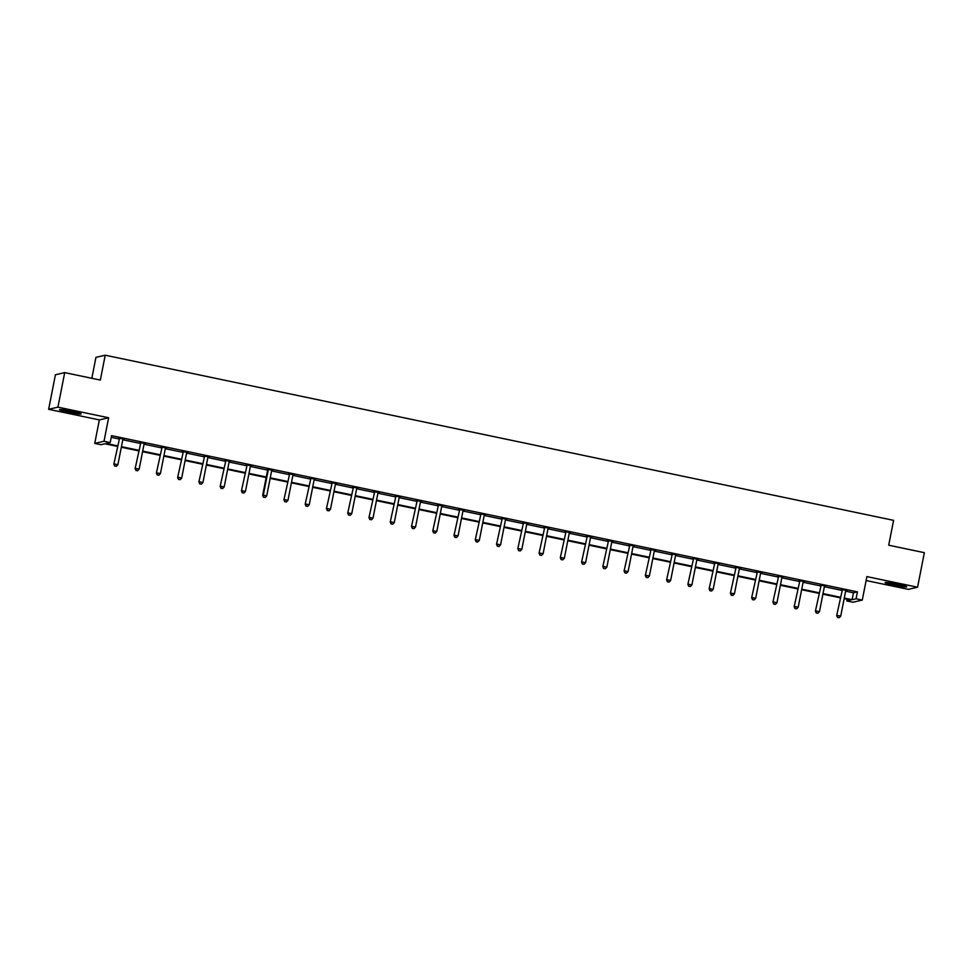 <?xml version="1.0" encoding="UTF-8"?>
<svg xmlns="http://www.w3.org/2000/svg" width="973" height="973" viewBox="0 0 973 973"><rect width="100%" height="100%" fill="white"/><g stroke="black" fill="none" stroke-linecap="round" stroke-linejoin="round"><path stroke-width="1.46" d="M72.282 411.348A11.007 0.827 11.1 0 1 81.124 413.914A11.007 0.827 11.1 0 1 68.365 412.248A11.007 0.827 11.1 0 1 59.511 409.669A11.007 0.827 11.1 0 1 72.282 411.348M897.86 584.274A11.007 0.827 11.1 0 1 906.714 586.841A11.007 0.827 11.1 0 1 893.944 585.174A11.007 0.827 11.1 0 1 885.089 582.596A11.007 0.827 11.1 0 1 897.86 584.274M866.104 580.528L908.295 589.358L917.575 587.218L866.882 576.6L862.273 600.086L852.993 602.226L846.79 600.937L850.767 600.013L844.15 598.626M64.705 372.61L57.93 407.152L48.65 409.305L55.425 374.763L64.705 372.61L100.341 380.078L105.218 355.206L893.591 520.348L888.714 545.208L924.35 552.676L917.575 587.218M847.13 599.246L846.79 600.937M117.344 446.388L104.914 443.785L100.937 444.71L94.734 443.408L104.014 441.256L110.217 442.557L106.239 443.481L117.453 445.829M48.65 409.305L99.343 419.922L94.734 443.408M91.839 378.302L95.938 357.359L105.218 355.206M145.354 443.53L140.015 442.691M145.305 443.797L144.247 443.579M187.874 452.433L182.535 451.594M187.825 452.7L186.767 452.481M230.394 461.336L225.055 460.497M230.346 461.603L229.287 461.384M272.914 470.251L267.575 469.4M272.866 470.506L271.808 470.287A1.411 1.387 77 0 0 271.649 470.725L266.711 495.877L263.306 495.16L268.244 470.02A1.411 1.387 77 0 0 268.244 469.485L268.207 469.254M315.434 479.154L310.095 478.315M315.386 479.421L314.328 479.203M357.955 488.057L352.615 487.218M357.906 488.324L356.848 488.105M400.475 496.96L395.135 496.121M400.426 497.227L399.368 497.008M442.995 505.875L437.655 505.023M442.946 506.142L441.888 505.911M485.515 514.778L480.176 513.939M485.454 515.045L484.408 514.826M528.035 523.681L522.683 522.842M527.974 523.948L526.928 523.729M570.555 532.584L565.204 531.745M570.494 532.851L569.448 532.632M613.075 541.499L607.724 540.647M613.014 541.766L611.968 541.535M655.583 550.402L650.244 549.563M655.534 550.669L654.488 550.45M698.103 559.305L692.764 558.466M698.055 559.572L696.996 559.353M740.623 568.22L735.284 567.368M740.575 568.475L739.516 568.256M783.143 577.123L777.804 576.271M783.095 577.39L782.037 577.159M825.663 586.026L820.324 585.187M825.615 586.293L824.557 586.074M111.238 437.327L118.803 438.92M122.793 439.747L140.063 443.372M144.053 444.211L161.323 447.823M165.313 448.662L182.583 452.275M186.573 453.114L203.844 456.726M207.833 457.565L225.104 461.178M229.093 462.017L246.364 465.641M250.353 466.468L267.624 470.093M271.613 470.92L288.884 474.544M292.873 475.371L310.144 478.996M314.133 479.835L331.404 483.447M335.381 484.286L352.664 487.899M356.641 488.738L373.924 492.35M377.901 493.189L395.184 496.802M399.161 497.641L416.444 501.265M420.421 502.092L437.704 505.717M441.681 506.544L458.964 510.168M462.941 510.995L480.224 514.62M484.201 515.459L501.484 519.071M505.461 519.91L522.744 523.523M526.721 524.362L544.004 527.974M547.981 528.813L565.264 532.438M569.241 533.265L586.512 536.889M590.502 537.716L607.772 541.341M611.762 542.168L629.032 545.792M633.022 546.619L650.292 550.244M654.282 551.083L671.552 554.695M675.542 555.534L692.812 559.147M696.802 559.986L714.073 563.598M718.062 564.437L735.333 568.062M739.322 568.889L756.593 572.513M760.582 573.34L777.853 576.965M781.842 577.792L799.113 581.416M803.102 582.255L820.373 585.868M824.362 586.707L841.633 590.319M845.622 591.158L853.455 592.8L857.42 591.876L111.567 435.649L110.217 442.557M846.924 590.477L841.584 589.638M846.875 590.745L845.817 590.526M804.403 581.574L799.064 580.735M804.355 581.842L803.297 581.623M761.883 572.671L756.544 571.82M761.835 572.927L760.777 572.708M719.363 563.756L714.024 562.917M719.315 564.024L718.256 563.805M676.843 554.853L671.504 554.014M676.794 555.121L675.736 554.902M634.323 545.95L628.984 545.111M634.274 546.218L633.228 545.999M591.815 537.047L586.464 536.196M591.754 537.303L590.708 537.084M549.295 528.132L543.943 527.293M549.234 528.4L548.188 528.181M506.775 519.229L501.436 518.39M506.714 519.497L505.668 519.278M464.255 510.326L458.915 509.487M464.206 510.594L463.148 510.375M421.735 501.423L416.395 500.572M421.686 501.679L420.628 501.46M379.215 492.508L373.875 491.669M379.166 492.776L378.108 492.557M336.694 483.605L331.355 482.766M336.646 483.873L335.588 483.654M294.174 474.702L288.835 473.863M294.126 474.97L293.068 474.739M251.654 465.799L246.315 464.948M251.606 466.055L250.548 465.836M209.134 456.884L203.795 456.045M209.086 457.152L208.027 456.933M166.614 447.981L161.275 447.142M166.565 448.249L165.507 448.03M124.094 439.078L118.755 438.227M124.045 439.346L122.999 439.115M857.42 591.876L856.07 598.784L862.273 600.086M99.343 419.922L108.623 417.77L57.93 407.152M108.623 417.77L104.014 441.256M844.26 598.067L852.093 599.709L856.07 598.784M121.43 446.656L138.713 450.28M142.69 451.107L159.973 454.732M163.951 455.571L181.233 459.183M185.211 460.022L202.493 463.635M206.471 464.474L223.754 468.086M227.731 468.925L245.014 472.55M248.991 473.377L266.274 477.001M270.251 477.828L287.534 481.453M291.511 482.28L308.794 485.904M312.771 486.743L330.054 490.356M334.031 491.195L351.314 494.807M355.291 495.646L372.574 499.258M376.551 500.098L393.834 503.71M397.811 504.549L415.094 508.174M419.071 509.001L436.342 512.625M440.331 513.452L457.602 517.077M461.591 517.904L478.862 521.528M482.851 522.367L500.122 525.979M504.111 526.819L521.382 530.431M525.371 531.27L542.642 534.882M546.631 535.722L563.902 539.334M567.891 540.173L585.162 543.798M589.151 544.625L606.422 548.249M610.412 549.076L627.682 552.7M631.659 553.528L648.942 557.152M652.919 557.991L670.202 561.603M674.18 562.443L691.462 566.055M695.44 566.894L712.723 570.506M716.7 571.346L733.983 574.97M737.96 575.797L755.243 579.422M759.22 580.249L776.503 583.873M780.48 584.7L797.763 588.324M801.74 589.151L819.023 592.776M823 593.615L840.283 597.227M840.173 597.787L822.89 594.175M818.913 593.335L801.63 589.723M797.653 588.884L780.37 585.272M776.393 584.432L759.11 580.808M755.133 579.981L737.85 576.357M733.873 575.529L716.59 571.905M712.613 571.078L695.33 567.454M691.353 566.627L674.07 563.002M670.093 562.163L652.81 558.551M648.833 557.711L631.55 554.099M627.573 553.26L610.29 549.648M606.313 548.808L589.03 545.184M585.053 544.357L567.782 540.733M563.793 539.906L546.522 536.281M542.533 535.454L525.262 531.83M521.273 531.003L504.002 527.378M500.013 526.539L482.742 522.927M478.752 522.087L461.482 518.475M457.492 517.636L440.222 514.024M436.232 513.185L418.962 509.56M414.972 508.733L397.702 505.109M393.712 504.282L376.442 500.657M372.464 499.83L355.181 496.206M351.204 495.366L333.921 491.754M329.944 490.915L312.661 487.303M308.684 486.464L291.401 482.851M287.424 482.012L270.141 478.4M266.164 477.561L248.881 473.936M244.904 473.109L227.621 469.485M223.644 468.658L206.361 465.033M202.384 464.206L185.101 460.582M181.124 459.743L163.841 456.13M159.864 455.291L142.581 451.679M138.604 450.84L121.321 447.227M853.455 592.8L852.093 599.709M842.253 590.246L836.683 615.532L842.253 590.246A1.411 1.387 77 0 0 842.253 589.711L842.204 589.492M837.802 617.441L839.164 617.733L837.802 617.441L837.315 615.386L840.721 616.104L845.659 590.964A1.411 1.387 77 0 1 845.853 590.465L845.975 590.283M841.621 590.392A1.411 1.387 77 0 0 841.621 589.857L841.523 589.346M836.683 615.532L837.546 617.502M839.164 617.733L840.721 616.104M820.993 585.795L815.423 611.08L820.993 585.795A1.411 1.387 77 0 0 820.993 585.26L820.944 585.041M816.542 612.99L817.904 613.282L816.542 612.99L816.055 610.935L819.461 611.652L824.399 586.512A1.411 1.387 77 0 1 824.593 586.014L824.715 585.831M820.361 585.941A1.411 1.387 77 0 0 820.361 585.405L820.275 584.895M815.423 611.08L816.286 613.051M817.904 613.282L819.461 611.652M799.733 581.343L794.163 606.629L799.733 581.343A1.411 1.387 77 0 0 799.733 580.808L799.684 580.589M795.282 608.539L796.644 608.83L795.282 608.539L794.795 606.483L798.201 607.201L803.139 582.061A1.411 1.387 77 0 1 803.333 581.562L803.455 581.38M799.101 581.489A1.411 1.387 77 0 0 799.101 580.954L799.015 580.443M794.163 606.629L795.026 608.599M796.644 608.83L798.201 607.201M902.932 585.442A9.535 0.718 11.1 0 1 889.127 582.742M888.106 582.608A10.946 0.827 -168.9 0 0 903.917 585.722M77.354 412.516A9.535 0.718 11.1 0 1 63.537 409.815M62.527 409.682A10.946 0.827 -168.9 0 0 78.339 412.795M778.473 576.892L772.915 602.178L778.473 576.892A1.411 1.387 77 0 0 778.473 576.357L778.436 576.138M774.022 604.087L775.384 604.367L774.022 604.087L773.535 602.032L776.94 602.749L781.878 577.597A1.411 1.387 77 0 1 782.073 577.111L782.195 576.916M777.841 577.038A1.411 1.387 77 0 0 777.841 576.503L777.755 575.992M772.915 602.178L773.766 604.148M775.384 604.367L776.94 602.749M757.213 572.44L751.655 597.726L757.213 572.44A1.411 1.387 77 0 0 757.213 571.893L757.176 571.674M752.761 599.636L754.124 599.915L752.761 599.636L752.275 597.58L755.68 598.298L760.618 573.146A1.411 1.387 77 0 1 760.813 572.659L760.935 572.465M756.58 572.586A1.411 1.387 77 0 0 756.58 572.039L756.495 571.54M751.655 597.726L752.506 599.696M754.124 599.915L755.68 598.298M735.953 567.977L730.395 593.275L735.953 567.977A1.411 1.387 77 0 0 735.953 567.441L735.916 567.223M731.501 595.184L732.864 595.464L731.501 595.184L731.015 593.129L734.42 593.834L739.358 568.694A1.411 1.387 77 0 1 739.553 568.196L739.675 568.013M735.32 568.123A1.411 1.387 77 0 0 735.32 567.587L735.235 567.089M730.395 593.275L731.246 595.233M732.864 595.464L734.42 593.834M714.693 563.525L709.135 588.823L714.693 563.525A1.411 1.387 77 0 0 714.693 562.99L714.656 562.771M710.241 590.733L711.604 591.012L710.241 590.733L709.755 588.677L713.16 589.383L718.098 564.243A1.411 1.387 77 0 1 718.293 563.744L718.415 563.562M714.06 563.671A1.411 1.387 77 0 0 714.06 563.136L713.975 562.625M709.135 588.823L709.986 590.781M711.604 591.012L713.16 589.383M693.433 559.074L687.875 584.359L693.433 559.074A1.411 1.387 77 0 0 693.433 558.538L693.396 558.32M688.981 586.269L690.344 586.561L688.981 586.269L688.495 584.226L691.9 584.931L696.838 559.791A1.411 1.387 77 0 1 697.033 559.293L697.155 559.11M692.8 559.22A1.411 1.387 77 0 0 692.812 558.684L692.715 558.174M687.875 584.359L688.726 586.33M690.344 586.561L691.9 584.931M672.173 554.622L666.614 579.908L672.173 554.622A1.411 1.387 77 0 0 672.173 554.087L672.136 553.868M667.721 581.818L669.083 582.109L667.721 581.818L667.235 579.762L670.64 580.48L675.578 555.34A1.411 1.387 77 0 1 675.773 554.841L675.894 554.659M671.54 554.768A1.411 1.387 77 0 0 671.552 554.233L671.455 553.722M666.614 579.908L667.466 581.878M669.083 582.109L670.64 580.48M650.913 550.171L645.354 575.457L650.913 550.171A1.411 1.387 77 0 0 650.913 549.636L650.876 549.417M646.461 577.366L647.823 577.658L646.461 577.366L645.975 575.311L649.38 576.028L654.318 550.888A1.411 1.387 77 0 1 654.513 550.39L654.634 550.207M650.28 550.317A1.411 1.387 77 0 0 650.292 549.781L650.195 549.271M645.354 575.457L646.206 577.427M647.823 577.658L649.38 576.028M629.653 545.719L624.094 571.005L629.653 545.719A1.411 1.387 77 0 0 629.653 545.184L629.616 544.965M625.201 572.915L626.563 573.194L625.201 572.915L624.715 570.859L628.12 571.577L633.058 546.425A1.411 1.387 77 0 1 633.253 545.938L633.374 545.744M629.02 545.865A1.411 1.387 77 0 0 629.032 545.33L628.935 544.819M624.094 571.005L624.946 572.975M626.563 573.194L628.12 571.577M608.393 541.268L602.834 566.554L608.393 541.268A1.411 1.387 77 0 0 608.393 540.733L608.356 540.514M603.941 568.463L605.303 568.743L603.941 568.463L603.455 566.408L606.86 567.125L611.798 541.973A1.411 1.387 77 0 1 612.005 541.487L612.114 541.292M607.76 541.414A1.411 1.387 77 0 0 607.772 540.879L607.675 540.368M602.834 566.554L603.686 568.524M605.303 568.743L606.86 567.125M587.133 536.816L581.574 562.102L587.133 536.816A1.411 1.387 77 0 0 587.133 536.269L587.096 536.05M582.681 564.012L584.043 564.291L582.681 564.012L582.195 561.956L585.612 562.674L590.538 537.522A1.411 1.387 77 0 1 590.745 537.035L590.854 536.841M586.5 536.95A1.411 1.387 77 0 0 586.512 536.415L586.415 535.916M581.574 562.102L582.426 564.072M584.043 564.291L585.612 562.674M565.872 532.353L560.314 557.651L565.872 532.353A1.411 1.387 77 0 0 565.872 531.817L565.836 531.599M561.421 559.56L562.783 559.84L561.421 559.56L560.934 557.505L564.352 558.21L569.278 533.07A1.411 1.387 77 0 1 569.485 532.572L569.594 532.389M565.252 532.499A1.411 1.387 77 0 0 565.252 531.963L565.155 531.465M560.314 557.651L561.166 559.609M562.783 559.84L564.352 558.21M544.612 527.901L539.054 553.199L544.612 527.901A1.411 1.387 77 0 0 544.612 527.366L544.576 527.147M540.161 555.096L541.523 555.388L540.161 555.096L539.674 553.053L543.092 553.759L548.018 528.619A1.411 1.387 77 0 1 548.225 528.12L548.346 527.938M543.992 528.047A1.411 1.387 77 0 0 543.992 527.512L543.895 527.001M539.054 553.199L539.906 555.157M541.523 555.388L543.092 553.759M523.352 523.45L517.794 548.736L523.352 523.45A1.411 1.387 77 0 0 523.352 522.915L523.316 522.696M518.901 550.645L520.263 550.937L518.901 550.645L518.427 548.602L521.832 549.307L526.758 524.167A1.411 1.387 77 0 1 526.965 523.669L527.086 523.486M522.732 523.596A1.411 1.387 77 0 0 522.732 523.06L522.635 522.55M517.794 548.736L518.658 550.706M520.263 550.937L521.832 549.307M502.092 518.998L496.534 544.284L502.092 518.998A1.411 1.387 77 0 0 502.092 518.463L502.056 518.244M497.641 546.194L499.003 546.485L497.641 546.194L497.167 544.138L500.572 544.856L505.498 519.716A1.411 1.387 77 0 1 505.705 519.217L505.826 519.035M501.472 519.144A1.411 1.387 77 0 0 501.472 518.609L501.375 518.098M496.534 544.284L497.398 546.254M499.003 546.485L500.572 544.856M480.832 514.547L475.274 539.833L480.832 514.547A1.411 1.387 77 0 0 480.832 514.012L480.796 513.793M476.381 541.742L477.743 542.034L476.381 541.742L475.906 539.687L479.312 540.404L484.238 515.264A1.411 1.387 77 0 1 484.445 514.766L484.566 514.583M480.212 514.693A1.411 1.387 77 0 0 480.212 514.158L480.115 513.647M475.274 539.833L476.138 541.803M477.743 542.034L479.312 540.404M459.572 510.095L454.014 535.381L459.572 510.095A1.411 1.387 77 0 0 459.572 509.56L459.536 509.341M455.121 537.291L456.483 537.57L455.121 537.291L454.646 535.235L458.052 535.953L462.978 510.801A1.411 1.387 77 0 1 463.184 510.314L463.306 510.12M458.952 510.241A1.411 1.387 77 0 0 458.952 509.706L458.855 509.195M454.014 535.381L454.877 537.351M456.483 537.57L458.052 535.953M438.312 505.644L432.754 530.93L438.312 505.644A1.411 1.387 77 0 0 438.324 505.109L438.276 504.878M433.861 532.839L435.223 533.119L433.861 532.839L433.386 530.784L436.792 531.501L441.718 506.349A1.411 1.387 77 0 1 441.924 505.863L442.046 505.668M437.692 505.79A1.411 1.387 77 0 0 437.692 505.242L437.595 504.744M432.754 530.93L433.617 532.9M435.223 533.119L436.792 531.501M417.052 501.192L411.494 526.478L417.052 501.192A1.411 1.387 77 0 0 417.064 500.645L417.016 500.426M412.601 528.388L413.963 528.667L412.601 528.388L412.126 526.332L415.532 527.05L420.458 501.898A1.411 1.387 77 0 1 420.664 501.399L420.786 501.217M416.432 501.326A1.411 1.387 77 0 0 416.432 500.791L416.335 500.292M411.494 526.478L412.357 528.436M413.963 528.667L415.532 527.05M395.792 496.729L390.234 522.027L395.792 496.729A1.411 1.387 77 0 0 395.804 496.194L395.756 495.975M391.341 523.936L392.703 524.216L391.341 523.936L390.866 521.881L394.272 522.586L399.21 497.446A1.411 1.387 77 0 1 399.404 496.948L399.526 496.765M395.172 496.875A1.411 1.387 77 0 0 395.172 496.339L395.074 495.841M390.234 522.027L391.097 523.985M392.703 524.216L394.272 522.586M374.532 492.277L368.974 517.575L374.532 492.277A1.411 1.387 77 0 0 374.544 491.742L374.496 491.523M370.081 519.473L371.443 519.764L370.081 519.473L369.606 517.429L373.012 518.135L377.95 492.995A1.411 1.387 77 0 1 378.144 492.496L378.266 492.314M373.912 492.423A1.411 1.387 77 0 0 373.912 491.888L373.814 491.377M368.974 517.575L369.837 519.533M371.443 519.764L373.012 518.135M353.272 487.826L347.714 513.112L353.272 487.826A1.411 1.387 77 0 0 353.284 487.291L353.235 487.072M348.821 515.021L350.195 515.313L348.821 515.021L348.346 512.966L351.752 513.683L356.69 488.543A1.411 1.387 77 0 1 356.884 488.045L357.006 487.862M352.652 487.972A1.411 1.387 77 0 0 352.652 487.437L352.554 486.926M347.714 513.112L348.577 515.082M350.195 515.313L351.752 513.683M332.024 483.374L326.454 508.66L332.024 483.374A1.411 1.387 77 0 0 332.024 482.839L331.975 482.62M327.573 510.57L328.935 510.861L327.573 510.57L327.086 508.514L330.492 509.232L335.43 484.092A1.411 1.387 77 0 1 335.624 483.593L335.746 483.411M331.392 483.52A1.411 1.387 77 0 0 331.392 482.985L331.294 482.474M326.454 508.66L327.317 510.63M328.935 510.861L330.492 509.232M310.764 478.923L305.194 504.209L310.764 478.923A1.411 1.387 77 0 0 310.764 478.388L310.715 478.169M306.313 506.118L307.675 506.41L306.313 506.118L305.826 504.063L309.232 504.78L314.17 479.64A1.411 1.387 77 0 1 314.364 479.142L314.486 478.959M310.132 479.069A1.411 1.387 77 0 0 310.132 478.534L310.046 478.023M305.194 504.209L306.057 506.179M307.675 506.41L309.232 504.78M289.504 474.471L283.934 499.757L289.504 474.471A1.411 1.387 77 0 0 289.504 473.936L289.455 473.717M285.053 501.667L286.415 501.946L285.053 501.667L284.566 499.611L287.972 500.329L292.909 475.177A1.411 1.387 77 0 1 293.104 474.69L293.226 474.496M288.872 474.617A1.411 1.387 77 0 0 288.872 474.082L288.786 473.571M283.934 499.757L284.797 501.727M286.415 501.946L287.972 500.329M263.792 497.215L265.155 497.495L263.792 497.215L263.306 495.16L262.686 495.306L267.611 470.166A1.411 1.387 77 0 0 267.611 469.618L267.526 469.12M262.686 495.306L263.537 497.276M265.155 497.495L266.711 495.877M246.984 465.556L241.426 490.854L246.984 465.556A1.411 1.387 77 0 0 246.984 465.021L246.947 464.802M242.532 492.764L243.895 493.043L242.532 492.764L242.046 490.708L245.451 491.414L250.389 466.274A1.411 1.387 77 0 1 250.584 465.775L250.706 465.593M246.351 465.702A1.411 1.387 77 0 0 246.351 465.167L246.266 464.668M241.426 490.854L242.277 492.812M243.895 493.043L245.451 491.414M225.724 461.105L220.166 486.403L225.724 461.105A1.411 1.387 77 0 0 225.724 460.57L225.687 460.351M221.272 488.312L222.635 488.592L221.272 488.312L220.786 486.257L224.191 486.962L229.129 461.822A1.411 1.387 77 0 1 229.324 461.324L229.446 461.141M225.091 461.251A1.411 1.387 77 0 0 225.091 460.716L225.006 460.205M220.166 486.403L221.017 488.361M222.635 488.592L224.191 486.962M204.464 456.653L198.906 481.939L204.464 456.653A1.411 1.387 77 0 0 204.464 456.118L204.427 455.899M200.012 483.849L201.375 484.14L200.012 483.849L199.526 481.805L202.931 482.511L207.869 457.371A1.411 1.387 77 0 1 208.064 456.872L208.186 456.69M203.831 456.799A1.411 1.387 77 0 0 203.831 456.264L203.746 455.753M198.906 481.939L199.757 483.909M201.375 484.14L202.931 482.511M183.204 452.202L177.645 477.488L183.204 452.202A1.411 1.387 77 0 0 183.204 451.667L183.167 451.448M178.752 479.397L180.114 479.689L178.752 479.397L178.266 477.342L181.671 478.059L186.609 452.919A1.411 1.387 77 0 1 186.804 452.421L186.925 452.238M182.571 452.348A1.411 1.387 77 0 0 182.571 451.813L182.486 451.302M177.645 477.488L178.497 479.458M180.114 479.689L181.671 478.059M161.944 447.75L156.385 473.036L161.944 447.75A1.411 1.387 77 0 0 161.944 447.215L161.907 446.996M157.492 474.946L158.854 475.238L157.492 474.946L157.006 472.89L160.411 473.608L165.349 448.468A1.411 1.387 77 0 1 165.544 447.969L165.665 447.787M161.311 447.896A1.411 1.387 77 0 0 161.323 447.361L161.226 446.85M156.385 473.036L157.237 475.006M158.854 475.238L160.411 473.608M140.684 443.299L135.125 468.585L140.684 443.299A1.411 1.387 77 0 0 140.684 442.764L140.647 442.545M136.232 470.494L137.594 470.774L136.232 470.494L135.746 468.439L139.151 469.156L144.089 444.016A1.411 1.387 77 0 1 144.284 443.518L144.405 443.335M140.051 443.445A1.411 1.387 77 0 0 140.063 442.91L139.966 442.399M135.125 468.585L135.977 470.555M137.594 470.774L139.151 469.156M119.424 438.847L113.865 464.133L119.424 438.847A1.411 1.387 77 0 0 119.424 438.312L119.387 438.093M114.972 466.043L116.334 466.322L114.972 466.043L114.486 463.987L117.891 464.705L122.829 439.553A1.411 1.387 77 0 1 123.024 439.066L123.145 438.872M118.791 438.993A1.411 1.387 77 0 0 118.803 438.458L118.706 437.947M113.865 464.133L114.717 466.103M116.334 466.322L117.891 464.705M842.253 589.711L841.621 589.857M820.993 585.26L820.361 585.405M799.733 580.808L799.101 580.954M778.473 576.357L777.841 576.503M757.213 571.893L756.58 572.039M735.953 567.441L735.32 567.587M714.693 562.99L714.06 563.136M693.433 558.538L692.812 558.684M672.173 554.087L671.552 554.233M650.913 549.636L650.292 549.781M629.653 545.184L629.032 545.33M608.393 540.733L607.772 540.879M587.133 536.269L586.512 536.415M565.872 531.817L565.252 531.963M544.612 527.366L543.992 527.512M523.352 522.915L522.732 523.06M502.092 518.463L501.472 518.609M480.832 514.012L480.212 514.158M459.572 509.56L458.952 509.706M438.324 505.109L437.692 505.242M417.064 500.645L416.432 500.791M395.804 496.194L395.172 496.339M374.544 491.742L373.912 491.888M353.284 487.291L352.652 487.437M332.024 482.839L331.392 482.985M310.764 478.388L310.132 478.534M289.504 473.936L288.872 474.082M268.244 470.02L267.611 470.166M268.244 469.485L267.611 469.618M246.984 465.021L246.351 465.167M225.724 460.57L225.091 460.716M204.464 456.118L203.831 456.264M183.204 451.667L182.571 451.813M161.944 447.215L161.323 447.361M140.684 442.764L140.063 442.91M119.424 438.312L118.803 438.458"/></g></svg>
